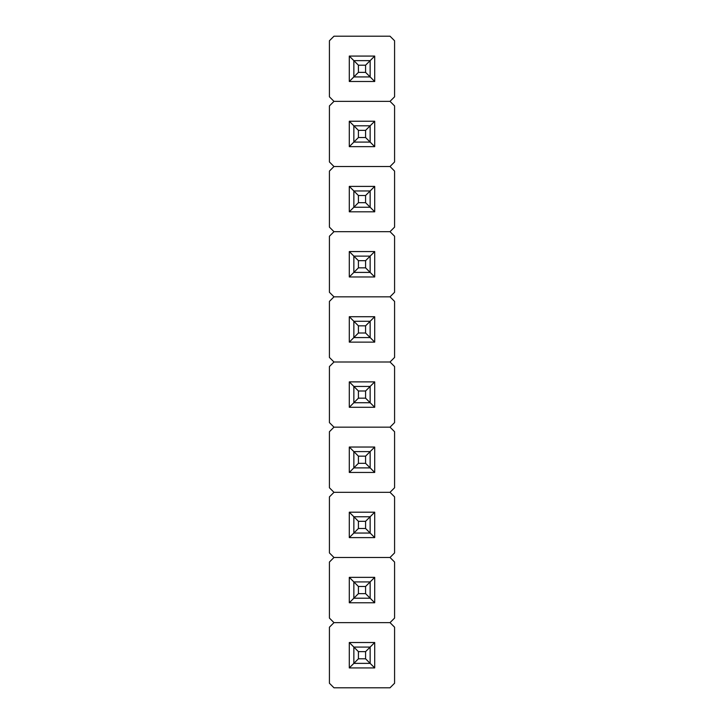 <?xml version="1.0" encoding="UTF-8"?>
<svg xmlns="http://www.w3.org/2000/svg" width="724" height="724" viewBox="0 0 724 724"><rect width="100%" height="100%" fill="white"/><g stroke="black" fill="none" stroke-linecap="round" stroke-linejoin="round"><path stroke-width="1.09" d="M365.584 65.196L358.416 65.196L358.416 72.364L365.584 72.364L365.584 65.196L370.145 60.635L365.584 65.196L358.416 65.196L353.855 60.635L370.145 60.635L374.706 56.074L374.706 81.486L349.294 81.486L349.294 56.074L374.706 56.074L349.294 56.074L353.855 60.635L370.145 60.635L374.706 56.074L374.706 81.486L365.584 72.364L365.584 65.196M353.855 76.925L358.416 72.364L365.584 72.364L370.145 76.925L370.145 60.635L370.145 76.925L374.706 81.486L349.294 81.486L358.416 72.364L358.416 65.196L349.294 56.074L349.294 81.486L353.855 76.925L370.145 76.925L353.855 76.925L353.855 60.635L353.855 76.925M390.019 36.2L333.981 36.2L329.42 40.761L329.42 96.799L333.981 101.36L390.019 101.36L394.58 96.799L394.58 40.761L390.019 36.2L333.981 36.2L329.42 40.761L329.42 96.799L333.981 101.36L329.42 105.921L329.42 161.959L333.981 166.52L390.019 166.52L394.58 161.959L394.58 105.921L390.019 101.36L333.981 101.36L390.019 101.36L394.58 96.799L394.58 40.761L390.019 36.2M365.584 130.356L358.416 130.356L358.416 137.524L365.584 137.524L365.584 130.356L370.145 125.795L365.584 130.356L358.416 130.356L353.855 125.795L370.145 125.795L374.706 121.234L374.706 146.646L349.294 146.646L349.294 121.234L374.706 121.234L349.294 121.234L353.855 125.795L370.145 125.795L374.706 121.234L374.706 146.646L365.584 137.524L365.584 130.356M353.855 142.085L358.416 137.524L365.584 137.524L370.145 142.085L370.145 125.795L370.145 142.085L374.706 146.646L349.294 146.646L358.416 137.524L358.416 130.356L349.294 121.234L349.294 146.646L353.855 142.085L370.145 142.085L353.855 142.085L353.855 125.795L353.855 142.085M365.584 195.516L358.416 195.516L358.416 202.684L365.584 202.684L365.584 195.516L370.145 190.955L365.584 195.516L358.416 195.516L353.855 190.955L370.145 190.955L374.706 186.394L374.706 211.806L349.294 211.806L349.294 186.394L374.706 186.394L349.294 186.394L353.855 190.955L370.145 190.955L374.706 186.394L374.706 211.806L365.584 202.684L365.584 195.516M353.855 207.245L358.416 202.684L365.584 202.684L370.145 207.245L370.145 190.955L370.145 207.245L374.706 211.806L349.294 211.806L358.416 202.684L358.416 195.516L349.294 186.394L349.294 211.806L353.855 207.245L370.145 207.245L353.855 207.245L353.855 190.955L353.855 207.245M365.584 260.676L358.416 260.676L358.416 267.844L365.584 267.844L365.584 260.676L370.145 256.115L365.584 260.676L358.416 260.676L353.855 256.115L370.145 256.115L374.706 251.554L374.706 276.966L349.294 276.966L349.294 251.554L374.706 251.554L349.294 251.554L353.855 256.115L370.145 256.115L374.706 251.554L374.706 276.966L365.584 267.844L365.584 260.676M353.855 272.405L358.416 267.844L365.584 267.844L370.145 272.405L370.145 256.115L370.145 272.405L374.706 276.966L349.294 276.966L358.416 267.844L358.416 260.676L349.294 251.554L349.294 276.966L353.855 272.405L370.145 272.405L353.855 272.405L353.855 256.115L353.855 272.405M365.584 325.836L358.416 325.836L358.416 333.004L365.584 333.004L365.584 325.836L370.145 321.275L365.584 325.836L358.416 325.836L353.855 321.275L370.145 321.275L374.706 316.714L374.706 342.126L349.294 342.126L349.294 316.714L374.706 316.714L349.294 316.714L353.855 321.275L370.145 321.275L374.706 316.714L374.706 342.126L365.584 333.004L365.584 325.836M353.855 337.565L358.416 333.004L365.584 333.004L370.145 337.565L370.145 321.275L370.145 337.565L374.706 342.126L349.294 342.126L358.416 333.004L358.416 325.836L349.294 316.714L349.294 342.126L353.855 337.565L370.145 337.565L353.855 337.565L353.855 321.275L353.855 337.565M365.584 390.996L358.416 390.996L358.416 398.164L365.584 398.164L365.584 390.996L370.145 386.435L365.584 390.996L358.416 390.996L353.855 386.435L370.145 386.435L374.706 381.874L374.706 407.286L349.294 407.286L349.294 381.874L374.706 381.874L349.294 381.874L353.855 386.435L370.145 386.435L374.706 381.874L374.706 407.286L365.584 398.164L365.584 390.996M353.855 402.725L358.416 398.164L365.584 398.164L370.145 402.725L370.145 386.435L370.145 402.725L374.706 407.286L349.294 407.286L358.416 398.164L358.416 390.996L349.294 381.874L349.294 407.286L353.855 402.725L370.145 402.725L353.855 402.725L353.855 386.435L353.855 402.725M365.584 456.156L358.416 456.156L358.416 463.324L365.584 463.324L365.584 456.156L370.145 451.595L365.584 456.156L358.416 456.156L353.855 451.595L370.145 451.595L374.706 447.034L374.706 472.446L349.294 472.446L349.294 447.034L374.706 447.034L349.294 447.034L353.855 451.595L370.145 451.595L374.706 447.034L374.706 472.446L365.584 463.324L365.584 456.156M353.855 467.885L358.416 463.324L365.584 463.324L370.145 467.885L370.145 451.595L370.145 467.885L374.706 472.446L349.294 472.446L358.416 463.324L358.416 456.156L349.294 447.034L349.294 472.446L353.855 467.885L370.145 467.885L353.855 467.885L353.855 451.595L353.855 467.885M365.584 521.316L358.416 521.316L358.416 528.484L365.584 528.484L365.584 521.316L370.145 516.755L365.584 521.316L358.416 521.316L353.855 516.755L370.145 516.755L374.706 512.194L374.706 537.606L349.294 537.606L349.294 512.194L374.706 512.194L349.294 512.194L353.855 516.755L370.145 516.755L374.706 512.194L374.706 537.606L365.584 528.484L365.584 521.316M353.855 533.045L358.416 528.484L365.584 528.484L370.145 533.045L370.145 516.755L370.145 533.045L374.706 537.606L349.294 537.606L358.416 528.484L358.416 521.316L349.294 512.194L349.294 537.606L353.855 533.045L370.145 533.045L353.855 533.045L353.855 516.755L353.855 533.045M365.584 586.476L358.416 586.476L358.416 593.644L365.584 593.644L365.584 586.476L370.145 581.915L365.584 586.476L358.416 586.476L353.855 581.915L370.145 581.915L374.706 577.354L374.706 602.766L349.294 602.766L349.294 577.354L374.706 577.354L349.294 577.354L353.855 581.915L370.145 581.915L374.706 577.354L374.706 602.766L365.584 593.644L365.584 586.476M353.855 598.205L358.416 593.644L365.584 593.644L370.145 598.205L370.145 581.915L370.145 598.205L374.706 602.766L349.294 602.766L358.416 593.644L358.416 586.476L349.294 577.354L349.294 602.766L353.855 598.205L370.145 598.205L353.855 598.205L353.855 581.915L353.855 598.205M365.584 651.636L358.416 651.636L358.416 658.804L365.584 658.804L365.584 651.636L370.145 647.075L365.584 651.636L358.416 651.636L353.855 647.075L370.145 647.075L374.706 642.514L374.706 667.926L349.294 667.926L349.294 642.514L374.706 642.514L349.294 642.514L353.855 647.075L370.145 647.075L374.706 642.514L374.706 667.926L365.584 658.804L365.584 651.636M353.855 663.365L358.416 658.804L365.584 658.804L370.145 663.365L370.145 647.075L370.145 663.365L374.706 667.926L349.294 667.926L358.416 658.804L358.416 651.636L349.294 642.514L349.294 667.926L353.855 663.365L370.145 663.365L353.855 663.365L353.855 647.075L353.855 663.365M390.019 101.36L333.981 101.36L329.42 105.921L329.42 161.959L333.981 166.52L329.42 171.081L329.42 227.119L333.981 231.68L390.019 231.68L394.58 227.119L394.58 171.081L390.019 166.52L333.981 166.52L390.019 166.52L394.58 161.959L394.58 105.921L390.019 101.36M390.019 166.52L333.981 166.52L329.42 171.081L329.42 227.119L333.981 231.68L329.42 236.241L329.42 292.279L333.981 296.84L390.019 296.84L394.58 292.279L394.58 236.241L390.019 231.68L333.981 231.68L390.019 231.68L394.58 227.119L394.58 171.081L390.019 166.52M390.019 231.68L333.981 231.68L329.42 236.241L329.42 292.279L333.981 296.84L329.42 301.401L329.42 357.439L333.981 362L390.019 362L394.58 357.439L394.58 301.401L390.019 296.84L333.981 296.84L390.019 296.84L394.58 292.279L394.58 236.241L390.019 231.68M390.019 296.84L333.981 296.84L329.42 301.401L329.42 357.439L333.981 362L329.42 366.561L329.42 422.599L333.981 427.16L390.019 427.16L394.58 422.599L394.58 366.561L390.019 362L333.981 362L390.019 362L394.58 357.439L394.58 301.401L390.019 296.84M390.019 362L333.981 362L329.42 366.561L329.42 422.599L333.981 427.16L329.42 431.721L329.42 487.759L333.981 492.32L390.019 492.32L394.58 487.759L394.58 431.721L390.019 427.16L333.981 427.16L390.019 427.16L394.58 422.599L394.58 366.561L390.019 362M390.019 427.16L333.981 427.16L329.42 431.721L329.42 487.759L333.981 492.32L329.42 496.881L329.42 552.919L333.981 557.48L390.019 557.48L394.58 552.919L394.58 496.881L390.019 492.32L333.981 492.32L390.019 492.32L394.58 487.759L394.58 431.721L390.019 427.16M390.019 492.32L333.981 492.32L329.42 496.881L329.42 552.919L333.981 557.48L329.42 562.041L329.42 618.079L333.981 622.64L390.019 622.64L394.58 618.079L394.58 562.041L390.019 557.48L333.981 557.48L390.019 557.48L394.58 552.919L394.58 496.881L390.019 492.32M390.019 557.48L333.981 557.48L329.42 562.041L329.42 618.079L333.981 622.64L329.42 627.201L329.42 683.239L333.981 687.8L390.019 687.8L394.58 683.239L394.58 627.201L390.019 622.64L333.981 622.64L390.019 622.64L394.58 618.079L394.58 562.041L390.019 557.48M390.019 622.64L333.981 622.64L329.42 627.201L329.42 683.239L333.981 687.8L390.019 687.8L394.58 683.239L394.58 627.201L390.019 622.64"/></g></svg>
